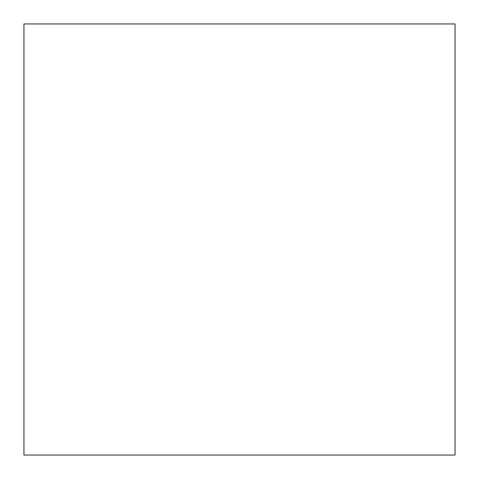 <?xml version="1.0" encoding="UTF-8"?>
<svg xmlns="http://www.w3.org/2000/svg" width="479" height="479" viewBox="0 0 479 479"><rect width="100%" height="100%" fill="white"/><g stroke="black" fill="none" stroke-linecap="round" stroke-linejoin="round"><path stroke-width="0.72" d="M455.05 455.05L455.05 23.95L23.95 23.95L23.95 455.05L455.05 455.05L23.95 455.05L23.95 23.95L455.05 23.95L455.05 455.05"/></g></svg>
